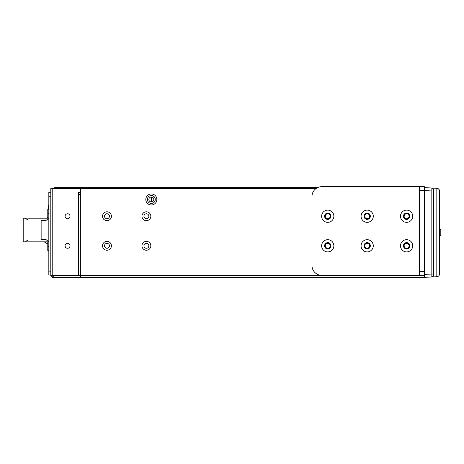 <?xml version="1.0" encoding="UTF-8"?>
<svg xmlns="http://www.w3.org/2000/svg" width="464" height="464" viewBox="0 0 464 464"><rect width="100%" height="100%" fill="white"/><g stroke="black" fill="none" stroke-linecap="round" stroke-linejoin="round"><path stroke-width="0.7" d="M433.388 188.918L433.701 189.985A1.972 1.972 180 0 0 431.833 188.013L431.833 190.965L424.833 190.6L424.833 187.647L431.833 188.013L433.127 188.593M424.833 190.6L424.833 277.339L431.833 276.973L431.833 274.015L424.833 274.386M424.537 189.428L424.833 189.428M424.833 192.978L424.537 192.978M424.537 204.502L424.833 204.502M424.537 207.46L424.833 207.46M433.701 274.015L431.833 274.015L431.833 190.965L433.701 190.965L433.701 189.985L433.701 275.001A1.972 1.972 0 0 1 431.833 276.973L433.103 276.422M433.701 275.001L433.393 276.063M433.701 189.985A1.972 1.972 180 0 0 431.833 188.013L436.815 188.274A2.958 2.958 0 0 1 439.617 191.226L438.874 189.266L436.839 188.28L436.815 276.712L431.833 276.973M430.279 277.054L436.815 276.712A2.958 2.958 0 0 0 439.617 273.754L439.617 191.226M439.617 229.245L440.8 229.245L439.617 229.239L440.8 229.245L439.617 229.239L440.8 229.245L439.617 229.245L440.8 229.245L440.8 235.758L439.617 235.758M439.617 235.747L440.8 235.747M439.617 235.596L440.8 235.596M439.617 229.402L440.8 229.402M424.537 248.756L424.833 248.756M424.537 244.4L424.833 244.4L424.537 244.4M424.537 259.022L424.833 259.022M424.537 254.666L424.833 254.666M424.537 250.096L424.833 250.148M424.537 253.327L424.833 253.274M424.537 212.831A2.761 2.761 0 0 0 424.821 212.483L424.537 212.483M424.833 208.545L424.537 208.545M424.833 230.225L424.537 230.225L424.833 230.225M424.833 226.281L424.537 226.281M86.872 188.633L86.872 187.647L317.544 187.647M86.872 187.647L54.74 187.647A1.972 1.972 0 0 0 53.029 188.633M80.365 189.619L79.97 189.619M55.726 188.633L55.726 187.647M91.797 188.633L91.797 187.647M406.597 218.695A2.465 2.465 0 0 0 409.062 216.23A2.465 2.465 0 0 0 406.597 213.765A2.465 2.465 0 0 0 404.138 216.23A2.465 2.465 0 0 0 406.597 218.695M406.597 248.263A2.465 2.465 0 0 0 409.062 245.798A2.465 2.465 0 0 0 406.597 243.333A2.465 2.465 0 0 0 404.138 245.798A2.465 2.465 0 0 0 406.597 248.263M367.175 218.695A2.465 2.465 0 0 0 369.64 216.23A2.465 2.465 0 0 0 367.175 213.765A2.465 2.465 0 0 0 364.71 216.23A2.465 2.465 0 0 0 367.175 218.695M367.175 248.263A2.465 2.465 0 0 0 369.64 245.798A2.465 2.465 0 0 0 367.175 243.333A2.465 2.465 0 0 0 364.71 245.798A2.465 2.465 0 0 0 367.175 248.263M106.975 218.695A2.465 2.465 0 0 0 109.44 216.23A2.465 2.465 0 0 0 106.975 213.765A2.465 2.465 0 0 0 104.51 216.23A2.465 2.465 0 0 0 106.975 218.695M106.975 248.263A2.465 2.465 0 0 0 109.44 245.798A2.465 2.465 0 0 0 106.975 243.333A2.465 2.465 0 0 0 104.51 245.798A2.465 2.465 0 0 0 106.975 248.263M327.752 248.263A2.465 2.465 0 0 0 330.217 245.798A2.465 2.465 0 0 0 327.752 243.333A2.465 2.465 0 0 0 325.287 245.798A2.465 2.465 0 0 0 327.752 248.263M327.752 218.695A2.465 2.465 0 0 0 330.217 216.23A2.465 2.465 0 0 0 327.752 213.765A2.465 2.465 0 0 0 325.287 216.23A2.465 2.465 0 0 0 327.752 218.695M146.398 248.263A2.465 2.465 0 0 0 148.863 245.798A2.465 2.465 0 0 0 146.398 243.333A2.465 2.465 0 0 0 143.939 245.798A2.465 2.465 0 0 0 146.398 248.263M146.398 218.695A2.465 2.465 0 0 0 148.863 216.23A2.465 2.465 0 0 0 146.398 213.765A2.465 2.465 0 0 0 143.939 216.23A2.465 2.465 0 0 0 146.398 218.695M80.365 190.014L79.97 190.014M151.328 197.009A2.465 2.465 0 0 1 153.793 199.474A2.465 2.465 0 0 1 151.328 201.939A2.465 2.465 0 0 1 148.863 199.474A2.465 2.465 0 0 1 151.328 197.009A2.465 2.465 0 0 0 148.863 199.474A2.465 2.465 0 0 0 151.328 201.939M87.858 188.633L87.858 187.647M48.424 209.531L48.424 205.587L48.824 205.587M315.926 188.633L80.365 188.633L80.365 275.367L419.41 275.367L419.41 186.661L321.836 186.661L424.34 186.661L424.537 277.339L52.768 277.339A1.972 1.972 0 0 1 50.796 275.367L50.796 188.633L52.768 188.633L52.768 275.367L50.796 275.367M80.365 277.339L80.365 275.367L53.754 275.367L53.754 277.339M424.537 275.367L424.34 188.633M156.849 199.474A5.522 5.522 0 0 1 151.328 204.995A5.522 5.522 0 0 1 145.806 199.474A5.522 5.522 0 0 1 151.328 193.958A5.522 5.522 0 0 1 156.849 199.474M106.975 250.235A4.437 4.437 0 0 1 102.538 245.798A4.437 4.437 0 0 1 106.975 241.361A4.437 4.437 0 0 1 111.412 245.798A4.437 4.437 0 0 1 106.975 250.235M106.975 220.667A4.437 4.437 0 0 1 102.538 216.23A4.437 4.437 0 0 1 106.975 211.793A4.437 4.437 0 0 1 111.412 216.23A4.437 4.437 0 0 1 106.975 220.667M146.398 220.667A4.437 4.437 0 0 1 141.967 216.23A4.437 4.437 0 0 1 146.398 211.793A4.437 4.437 0 0 1 150.835 216.23A4.437 4.437 0 0 1 146.398 220.667M146.398 250.235A4.437 4.437 0 0 1 141.967 245.798A4.437 4.437 0 0 1 146.398 241.361A4.437 4.437 0 0 1 150.835 245.798A4.437 4.437 0 0 1 146.398 250.235M155.272 199.474A3.944 3.944 0 0 1 151.328 203.418A3.944 3.944 0 0 1 147.384 199.474A3.944 3.944 0 0 1 151.328 195.535A3.944 3.944 0 0 1 155.272 199.474M80.365 194.549L78.393 194.549L78.393 192.577L79.97 192.577L79.97 188.633L52.768 188.633M52.768 277.339L52.768 275.367L78.393 275.367L78.393 194.549M70.018 216.23A2.465 2.465 0 0 0 67.553 213.765A2.465 2.465 0 0 0 65.088 216.23A2.465 2.465 0 0 0 67.553 218.695A2.465 2.465 0 0 0 70.018 216.23M70.018 245.798A2.465 2.465 0 0 0 67.553 243.333A2.465 2.465 0 0 0 65.088 245.798A2.465 2.465 0 0 0 67.553 248.263A2.465 2.465 0 0 0 70.018 245.798M48.824 250.531L47.78 250.531L47.78 241.854M47.78 218.202L47.78 209.531L48.824 209.531M47.78 216.63L47.241 218.202M44.196 241.854L47.78 244.099M50.796 275.071L48.824 275.071L48.824 192.282L50.796 192.282M321.836 186.661A9.854 9.854 0 0 0 311.982 196.516L311.982 265.512A9.854 9.854 0 0 0 321.836 275.367L424.34 275.367M321.639 216.23A6.113 6.113 0 0 1 327.752 210.122A6.113 6.113 0 0 1 333.86 216.23A6.113 6.113 0 0 1 327.752 222.343A6.113 6.113 0 0 1 321.639 216.23M361.067 216.23A6.113 6.113 0 0 1 367.175 210.122A6.113 6.113 0 0 1 373.288 216.23A6.113 6.113 0 0 1 367.175 222.343A6.113 6.113 0 0 1 361.067 216.23M400.49 216.23A6.113 6.113 0 0 1 406.597 210.122A6.113 6.113 0 0 1 412.711 216.23A6.113 6.113 0 0 1 406.597 222.343A6.113 6.113 0 0 1 400.49 216.23M400.49 245.798A6.113 6.113 0 0 1 406.597 239.685A6.113 6.113 0 0 1 412.711 245.798A6.113 6.113 0 0 1 406.597 251.911A6.113 6.113 0 0 1 400.49 245.798M361.067 245.798A6.113 6.113 0 0 1 367.175 239.685A6.113 6.113 0 0 1 373.288 245.798A6.113 6.113 0 0 1 367.175 251.911A6.113 6.113 0 0 1 361.067 245.798M321.639 245.798A6.113 6.113 0 0 1 327.752 239.685A6.113 6.113 0 0 1 333.86 245.798A6.113 6.113 0 0 1 327.752 251.911A6.113 6.113 0 0 1 321.639 245.798M324.597 216.23A3.155 3.155 0 0 1 327.752 213.075A3.155 3.155 0 0 1 330.907 216.23A3.155 3.155 0 0 1 327.752 219.385A3.155 3.155 0 0 1 324.597 216.23M364.02 216.23A3.155 3.155 0 0 1 367.175 213.075A3.155 3.155 0 0 1 370.33 216.23A3.155 3.155 0 0 1 367.175 219.385A3.155 3.155 0 0 1 364.02 216.23M403.448 216.23A3.155 3.155 0 0 1 406.597 213.075A3.155 3.155 0 0 1 409.753 216.23A3.155 3.155 0 0 1 406.597 219.385A3.155 3.155 0 0 1 403.448 216.23M403.448 245.798A3.155 3.155 0 0 1 406.597 242.643A3.155 3.155 0 0 1 409.753 245.798A3.155 3.155 0 0 1 406.597 248.953A3.155 3.155 0 0 1 403.448 245.798M364.02 245.798A3.155 3.155 0 0 1 367.175 242.643A3.155 3.155 0 0 1 370.33 245.798A3.155 3.155 0 0 1 367.175 248.953A3.155 3.155 0 0 1 364.02 245.798M324.597 245.798A3.155 3.155 0 0 1 327.752 242.643A3.155 3.155 0 0 1 330.907 245.798A3.155 3.155 0 0 1 327.752 248.953A3.155 3.155 0 0 1 324.597 245.798M45.866 239.488L41.139 239.488L41.139 220.568L45.866 220.568L48.824 218.202L28.13 218.202L27.144 219.907L26.57 218.915L25.329 218.202L23.2 218.202L23.2 241.854L25.329 241.854L26.57 241.141L27.144 240.149L28.13 241.854L48.824 241.854L45.866 239.488M424.537 218.451A2.761 2.761 0 0 1 424.833 218.811A2.761 2.761 0 0 0 424.537 218.451A2.761 2.761 0 0 1 424.833 218.811A2.761 2.761 0 0 0 424.537 218.451A2.761 2.761 0 0 1 424.833 218.811A2.761 2.761 0 0 0 424.537 218.451A2.761 2.761 0 0 1 424.833 218.811A2.761 2.761 0 0 0 424.537 218.451A2.761 2.761 0 0 1 424.833 218.811M424.537 213.62A2.761 2.761 0 0 0 424.833 213.254M424.537 222.685A2.761 2.761 0 0 0 424.833 222.326M436.815 276.712A2.958 2.958 0 0 0 439.617 273.754M56.712 188.633L56.712 187.647M47.78 246.587L48.824 246.587M47.78 213.469L48.824 213.469M48.824 271.127L50.796 271.127M48.824 196.22L50.796 196.22M419.41 190.605L424.34 190.605M419.41 271.423L424.34 271.423M151.287 197.009L151.287 201.939M424.833 216.92L424.537 216.92"/></g></svg>
